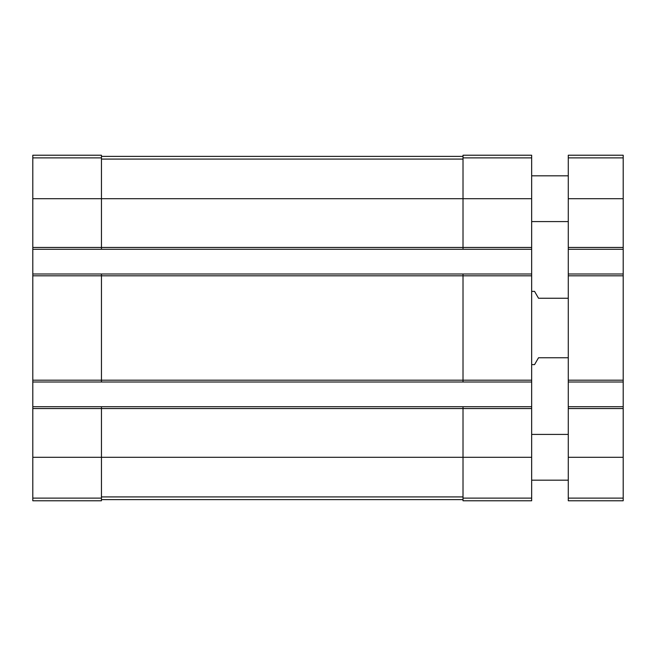 <?xml version="1.0" encoding="UTF-8"?>
<svg xmlns="http://www.w3.org/2000/svg" width="656" height="656" viewBox="0 0 656 656"><rect width="100%" height="100%" fill="white"/><g stroke="black" fill="none" stroke-linecap="round" stroke-linejoin="round"><path stroke-width="0.98" d="M32.8 247.451L101.45 247.451L101.45 249.28L32.8 249.28L32.8 155.226L101.45 155.226L101.45 198.711L531.663 198.711L531.663 500.774L463.013 500.774L463.013 498.125L531.663 498.125M463.013 157.875L531.663 157.875L531.663 155.226L463.013 155.226L463.013 247.451L101.45 247.451L101.45 198.711L32.8 198.711M32.8 249.28L32.8 273.995L101.45 273.995L101.45 275.823L531.663 275.823M32.8 273.995L32.8 382.005L531.663 382.005M32.8 380.177L101.45 380.177L101.45 275.823L32.8 275.823M101.45 273.995L463.013 273.995L463.013 380.177L101.45 380.177L101.45 382.005M32.8 382.005L32.8 406.72L101.45 406.72L101.45 408.549L531.663 408.549M32.8 406.72L32.8 500.774L101.45 500.774L101.45 408.549L32.8 408.549M531.663 157.875L531.663 198.711M531.663 247.451L463.013 247.451L463.013 249.28L531.663 249.28M101.45 249.28L463.013 249.28M463.013 273.995L531.663 273.995M531.663 380.177L463.013 380.177L463.013 382.005M101.45 406.72L531.663 406.72M463.013 406.72L463.013 498.125M101.45 499.626L463.013 499.626M101.45 156.374L463.013 156.374M568.276 357.75L538.527 357.75L534.566 364.613L531.663 364.613M568.276 298.25L538.527 298.25L534.566 291.387L531.663 291.387M568.276 406.72L623.2 406.72L623.2 500.774L568.276 500.774L568.276 155.226L623.2 155.226L623.2 157.875L568.276 157.875M623.2 406.72L623.2 382.005L568.276 382.005M623.2 382.005L623.2 273.995L568.276 273.995M623.2 273.995L623.2 249.28L568.276 249.28M623.2 249.28L623.2 157.875M568.276 480.176L531.663 480.176M568.276 221.589L531.663 221.589M32.8 157.875L101.45 157.875M32.8 457.289L531.663 457.289M32.8 498.125L101.45 498.125M101.45 496.912L463.013 496.912M101.45 159.088L463.013 159.088M623.2 498.125L568.276 498.125M623.2 457.289L568.276 457.289M623.2 408.549L568.276 408.549M623.2 380.177L568.276 380.177M623.2 275.823L568.276 275.823M623.2 247.451L568.276 247.451M623.2 198.711L568.276 198.711M568.276 434.411L531.663 434.411M568.276 175.824L531.663 175.824"/></g></svg>
